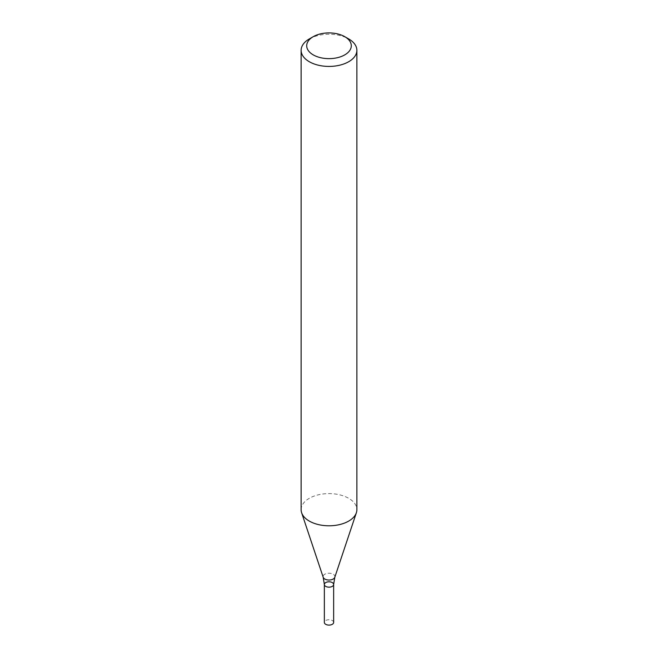 <?xml version="1.0" encoding="UTF-8"?>
<svg xmlns="http://www.w3.org/2000/svg" width="658" height="658" viewBox="0 0 658 658"><rect width="100%" height="100%" fill="white"/><g stroke="black" fill="none" stroke-linecap="round" stroke-linejoin="round"><path stroke-width="0.49" stroke-dasharray="3.29 2.47" d="M309.285 38.945A27.875 16.096 180 0 1 348.715 38.945M301.125 509.695A27.875 16.096 180 0 1 309.285 498.312A27.875 16.096 180 0 1 339.668 494.824A27.875 16.096 180 0 1 356.875 509.695M333.647 584.477A4.647 2.681 -0 0 0 330.777 582.001A4.647 2.681 -0 0 0 325.718 582.585A4.647 2.681 -0 0 0 324.353 584.477M333.647 622.419A4.647 2.681 -0 0 0 330.777 619.943A4.647 2.681 -0 0 0 325.718 620.519A4.647 2.681 -0 0 0 324.353 622.419M334.807 577.272A5.914 3.413 -0 0 0 331.772 573.611A5.914 3.413 -0 0 0 324.822 574.212A5.914 3.413 -0 0 0 323.193 577.272"/><path stroke-width="0.99" d="M344.767 36.675L348.715 38.945A27.875 16.096 180 0 1 356.875 50.329A27.875 16.096 180 0 1 348.715 61.712A27.875 16.096 180 0 1 318.332 65.2A27.875 16.096 180 0 1 301.125 50.329A27.875 16.096 180 0 1 309.285 38.945L313.233 36.675A22.306 12.872 180 0 1 344.767 36.675A22.306 12.872 180 0 1 344.767 54.877A22.306 12.872 180 0 1 313.233 54.877A22.306 12.872 180 0 1 313.233 36.675M356.875 50.329L356.875 509.695A27.875 16.096 180 0 1 356.373 512.746A27.875 16.096 180 0 1 348.715 521.078A27.875 16.096 180 0 1 320.833 525.084A27.875 16.096 180 0 1 301.627 512.746A27.875 16.096 180 0 1 301.125 509.695L301.125 50.329M333.647 584.477L333.647 622.419A4.647 2.681 -0 0 1 329 625.1A4.647 2.681 -0 0 1 324.353 622.419L324.353 584.477A4.647 2.681 -0 0 0 329 587.166A4.647 2.681 -0 0 0 333.647 584.477A4.647 2.681 -0 0 0 330.777 582.001A4.647 2.681 -0 0 0 325.718 582.585A4.647 2.681 -0 0 0 324.353 584.477A4.647 2.681 -0 0 0 329 587.166A4.647 2.681 -0 0 0 333.647 584.477L334.807 577.272L356.373 512.746M324.353 584.477L323.193 577.272A5.914 3.413 -0 0 0 329 580.035A5.914 3.413 -0 0 0 334.807 577.272M323.193 577.272L301.627 512.746"/></g></svg>
